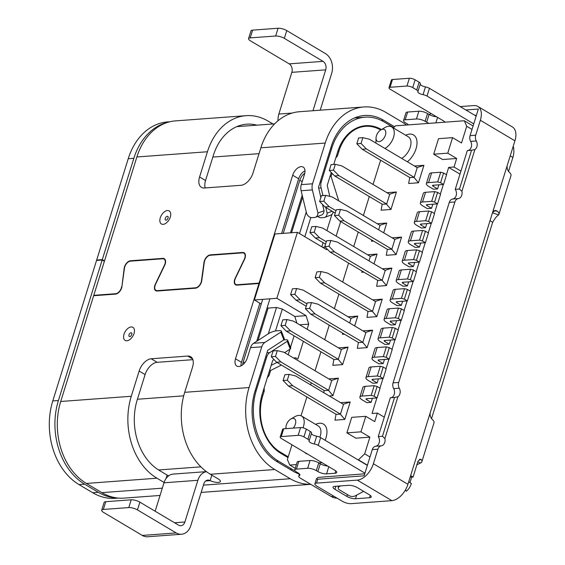 <?xml version="1.0" encoding="UTF-8"?>
<svg xmlns="http://www.w3.org/2000/svg" width="565" height="565" viewBox="0 0 565 565"><rect width="100%" height="100%" fill="white"/><g stroke="black" fill="none" stroke-linecap="round" stroke-linejoin="round"><path stroke-width="0.85" d="M275.48 356.437L280.833 361.918L276.617 362.229L324.324 390.577L328.653 390.337L331.676 380.633L283.856 352.214L277.295 350.611L275.48 356.437L271.264 356.748L273.079 350.922L277.295 350.611M426.78 223.634L425.509 227.709L421.038 225.054A2.133 0.657 17.3 0 1 420.409 224.312A2.133 0.657 17.3 0 1 420.953 224.065L431.519 223.281L428.545 221.515L425.65 220.731L416.483 221.409A8.539 2.62 -162.7 0 0 414.286 222.412A8.539 2.62 -162.7 0 0 416.822 225.364L421.292 228.02L425.509 227.709M391.856 249.158L394.879 239.454L347.051 211.042L340.49 209.438L338.675 215.258L344.036 220.738L391.856 249.158L387.484 249.384L339.812 221.056L334.459 215.569L338.675 215.258M309.662 308.405L315.023 313.886L310.807 314.204L358.507 342.552L362.843 342.305L365.866 332.601L318.046 304.189L311.477 302.586L309.662 308.405L305.446 308.716L307.261 302.897L311.477 302.586M287.303 380.21L292.656 385.69L288.44 386.001L336.147 414.35L340.476 414.11L343.499 404.406L295.679 375.986L289.118 374.39L287.303 380.21L283.086 380.52L284.901 374.701L289.118 374.39M368.027 311.414L372.512 311.259L375.534 301.555L327.714 273.135L321.146 271.539L319.338 277.359L315.122 277.669L316.93 271.85L321.146 271.539M420.734 243.042L419.463 247.117L414.993 244.461A2.133 0.657 17.3 0 1 414.364 243.72A2.133 0.657 17.3 0 1 414.908 243.473L425.417 242.696L422.436 240.923L419.541 240.139L410.444 240.817A8.539 2.62 -162.7 0 0 408.248 241.813A8.539 2.62 -162.7 0 0 410.776 244.772L415.247 247.428L419.463 247.117M414.216 177.361L417.238 167.657L369.418 139.237L362.857 137.634L361.042 143.461L366.395 148.941L414.216 177.361L409.851 177.579L362.179 149.252L356.826 143.771L361.042 143.461M382.18 280.212L385.203 270.508L337.383 242.088L330.822 240.485L329.007 246.312L334.36 251.792L382.18 280.212L377.674 280.445L376.636 286.3L386.474 285.572L381.891 280.134M378.649 229.814L380.033 225.386L332.213 196.966L325.645 195.37L323.837 201.189L329.19 206.67L335.977 210.703M402.598 301.258L401.334 305.333L397.117 305.644L392.647 302.988A8.539 2.62 -162.7 0 1 390.111 300.036L393.134 290.332A8.539 2.62 -162.7 0 1 395.331 289.329L392.308 299.033A8.539 2.62 -162.7 0 0 390.111 300.036M438.864 184.826L437.6 188.901L433.129 186.245A2.133 0.657 17.3 0 1 432.493 185.504A2.133 0.657 17.3 0 1 433.044 185.256L443.546 184.48L440.573 182.707L437.677 181.923L428.574 182.594A8.539 2.62 -162.7 0 0 426.377 183.597A8.539 2.62 -162.7 0 0 428.913 186.556L433.383 189.211L437.6 188.901M390.514 340.066L389.243 344.142L385.026 344.452L380.556 341.797A8.539 2.62 -162.7 0 1 378.027 338.845L381.043 329.141A8.539 2.62 -162.7 0 1 383.24 328.138L380.224 337.842A8.539 2.62 -162.7 0 0 378.027 338.845M432.825 204.226L431.554 208.301L427.084 205.646A2.133 0.657 17.3 0 1 426.448 204.911A2.133 0.657 17.3 0 1 426.999 204.657L437.564 203.88L434.584 202.108L431.688 201.324L422.528 202.002A8.539 2.62 -162.7 0 0 420.332 203.005A8.539 2.62 -162.7 0 0 422.867 205.957L427.338 208.619L431.554 208.301M414.689 262.443L413.418 266.525L408.954 263.862A2.133 0.657 17.3 0 1 408.318 263.128A2.133 0.657 17.3 0 1 408.869 262.873L419.435 262.096L416.454 260.324L413.559 259.547L404.399 260.218A8.539 2.62 -162.7 0 0 402.202 261.221A8.539 2.62 -162.7 0 0 404.731 264.18L409.201 266.835L413.418 266.525M386.679 204.043L389.702 194.339L341.882 165.919L335.32 164.316L333.505 170.143L338.859 175.623L386.679 204.043L382.314 204.262L334.642 175.934L329.289 170.453L333.505 170.143M396.559 320.666L395.288 324.741L391.072 325.052L386.601 322.396A8.539 2.62 -162.7 0 1 384.066 319.437L387.089 309.733A8.539 2.62 -162.7 0 1 389.285 308.737L386.262 318.434A8.539 2.62 -162.7 0 0 384.066 319.437M378.423 378.882L377.152 382.957L372.935 383.268L368.472 380.612A8.539 2.62 -162.7 0 1 365.936 377.653L368.959 367.956A8.539 2.62 -162.7 0 1 371.156 366.953L368.133 376.657A8.539 2.62 -162.7 0 0 365.936 377.653M349.643 322.961L351.02 318.533L303.2 290.113L296.639 288.517L294.824 294.337L290.608 294.648L292.416 288.828L296.639 288.517M384.468 359.474L383.197 363.549L378.981 363.86L374.51 361.204A8.539 2.62 -162.7 0 1 371.982 358.252L375.005 348.548A8.539 2.62 -162.7 0 1 377.201 347.546L374.178 357.25A8.539 2.62 -162.7 0 0 371.982 358.252M372.377 398.283L371.113 402.365L366.897 402.675L362.426 400.02A8.539 2.62 -162.7 0 1 359.891 397.061L362.914 387.357A8.539 2.62 -162.7 0 1 365.11 386.354L362.087 396.058A8.539 2.62 -162.7 0 0 359.891 397.061M408.643 281.85L407.379 285.925L402.909 283.27A2.133 0.657 17.3 0 1 402.273 282.535A2.133 0.657 17.3 0 1 402.824 282.281L413.389 281.504L410.409 279.731L407.513 278.948L398.353 279.626A8.539 2.62 -162.7 0 0 396.157 280.628A8.539 2.62 -162.7 0 0 398.692 283.581L403.156 286.236L407.379 285.925M368.98 260.868L370.365 256.432L322.537 228.02L315.976 226.417L314.161 232.236L319.522 237.717L326.309 241.756M285.148 325.384L290.509 330.864L286.293 331.182L333.993 359.531L338.329 359.284L341.352 349.587L293.532 321.167L286.964 319.564L285.148 325.384L280.932 325.694L282.747 319.875L286.964 319.564M382.357 268.813L391.912 268.107L386.474 285.572M392.096 237.809L401.574 237.102L396.129 254.568L386.291 255.295L387.336 249.44L391.566 249.08M367.582 254.787L377.06 254.081L374.016 263.855M363.832 272.125L361.777 272.274L362.003 271.031M377.25 223.733L386.728 223.034L383.684 232.808M373.507 241.071L371.452 241.227L371.671 239.984M386.919 192.686L396.397 191.987L390.959 209.453L381.121 210.18L382.159 204.318L386.389 203.965M414.456 166.004L423.934 165.305L418.495 182.77L408.657 183.498L409.696 177.636L413.926 177.283M372.688 299.867L382.244 299.16L376.806 316.626L366.968 317.353L368.006 311.492M362.956 330.878L372.589 330.165L367.144 347.63L357.306 348.358L358.408 342.496M344.368 334.148L342.468 334.289L342.665 333.138M348.111 316.803L357.744 316.096L354.672 325.956M338.442 347.856L348.075 347.143L342.63 364.609L332.792 365.336L333.894 359.474M328.766 378.903L338.4 378.19L332.962 395.655L329.24 395.931M340.589 402.675L350.222 401.969L344.784 419.428L334.946 420.155L336.048 414.293M460.92 171.117L454.027 167.021L456.682 158.483L442.628 159.521L433.687 154.21L447.748 153.172L452.579 137.641L461.52 142.959L466.718 126.27L464.317 120.755L395.436 125.847L393.388 127.93M380.619 160.206L373.062 184.451M369.305 196.528L363.394 215.498M358.252 232.01L353.725 246.552M348.584 263.057L342.673 282.027M338.908 294.111L334.381 308.645M329.24 325.158L324.713 339.699M320.948 351.776L315.044 370.746M311.28 382.823L310.637 384.878M306.88 396.962L301.025 415.755M291.971 444.817L287.38 459.55L289.788 465.059L296.399 464.571M318.837 462.912L322.022 462.679M358.281 459.995L364.693 453.836L369.891 437.148L355.83 438.186L346.896 432.875L360.95 431.837L365.788 416.313L374.722 421.624L377.385 413.086L372.045 413.481L376.876 397.951M454.027 167.021L448.681 167.417L446.421 174.684M443.363 184.494L440.382 194.056M437.317 203.894L434.344 213.457M431.279 223.302L428.284 232.9M425.233 242.71L422.253 252.273M419.188 262.111L416.207 271.68M413.142 281.518L410.162 291.081M407.097 300.926L404.123 310.489M401.058 320.334L398.064 329.932M395.013 339.735L392.032 349.297M388.967 359.142L385.987 368.705M382.922 378.55L379.934 388.148M384.285 417.182L377.385 413.086M360.95 431.837L369.891 437.148M364.693 453.836L369.99 456.986M269.547 370.562L270.635 370.485L269.032 375.619L267.951 375.704M268.333 333.774L276.525 307.48L268.085 308.102L258.014 340.441M332.051 173.286L331.076 176.421L338.725 200.836M336.147 236.099L340.674 221.565M327.389 249.285L326.619 249.673L297.423 232.321L276.871 298.299L306.075 315.651L308.73 324.126L307.134 329.247M303.37 341.331L297.847 359.058L295.763 357.822L294.422 358.493M270.635 370.485L281.391 365.061M288.228 456.831L280.48 452.226A42.707 32.085 85.8 0 1 262.774 395.712L264.229 391.051L264.166 387.851L267.309 377.759L269.032 375.619M380.676 130.007A42.707 32.085 85.8 0 0 365.583 126.313A42.707 32.085 85.8 0 0 338.929 151.194L337.482 155.855L335.758 157.995L333.753 164.436L337.679 151.83A44.847 33.688 -94.2 0 1 365.654 125.698A44.847 33.688 -94.2 0 1 381.453 129.555M299.542 233.578L306.251 212.037M329.988 176.506L331.076 176.421M302.656 197.107L291.554 232.752M264.229 391.051L263.142 391.135M337.482 155.855L336.401 155.933M276.871 298.299L254.377 299.959L261.235 304.034M267.196 307.572L268.085 308.102M254.377 299.959L274.929 233.981L297.423 232.321M464.317 120.755L473.089 125.974M289.788 465.059L295.241 468.3M367.434 465.186L358.662 459.966M472.015 129.413L466.718 126.27M447.748 153.172L456.682 158.483M306.075 315.651L294.824 316.478L282.316 309.041L276.525 307.48M308.73 324.126L299.641 324.797M294.104 335.822L290.495 347.39M289.93 349.212L288.192 354.792M293.56 357.984L295.763 357.822M282.316 309.041L275.48 330.977M276.984 362.448L271.165 365.378M294.824 316.478L296.929 323.187M321.824 246.82L323.109 242.675M326.874 230.591L331.909 214.425M322.58 247.265L325.228 247.075M333.046 212.369L333.922 212.306M310.814 217.546L304.839 236.728M459.988 174.133L448.681 167.417M365.788 416.313L351.727 417.351L346.896 432.875M452.579 137.641L438.525 138.679L433.687 154.21M302.974 427.832A12.811 7.486 -59.3 0 0 301.583 416.038A12.811 7.486 -59.3 0 0 294.944 416.659L290.82 419.032A6.837 3.99 -59.3 0 0 286.37 424.908A6.837 3.99 -59.3 0 0 285.975 427.182A6.837 3.99 -59.3 0 0 286.13 428.644M293.242 428.115A6.837 3.99 -59.3 0 0 295.601 420.487A6.837 3.99 -59.3 0 0 290.82 419.032M380.881 129.886A6.837 3.99 120.7 0 1 385.429 135.099A6.837 3.99 120.7 0 1 379.878 141.469A6.837 3.99 120.7 0 1 376.036 138.037A6.837 3.99 120.7 0 1 380.881 129.886L385.005 127.513A12.811 7.486 120.7 0 1 391.644 126.892A12.811 7.486 120.7 0 1 393.53 137.288A12.811 7.486 120.7 0 1 384.927 148.454M375.916 143.1A12.811 7.486 120.7 0 1 375.923 142.797L376.036 138.037M341.119 349.445L348.075 347.143M342.63 364.609L338.103 359.227M350.787 318.399L357.744 316.096M376.806 316.626L372.222 311.181M375.344 301.442L382.244 299.16M367.144 347.63L362.617 342.249M365.633 332.467L372.589 330.165M332.962 395.655L328.435 390.274M331.45 380.492L338.4 378.19M324.162 390.528L323.78 392.689M344.784 419.428L340.25 414.046M343.266 404.272L350.222 401.969M379.885 225.301L386.728 223.034M370.216 256.348L377.06 254.081M385.019 270.395L391.912 268.107M396.129 254.568L391.552 249.123M394.73 239.369L401.574 237.102M390.959 209.453L386.375 204.007M389.56 194.254L396.397 191.987M418.495 182.77L413.912 177.325M417.09 167.572L423.934 165.305M295.099 470.857A53.385 40.108 -94.2 0 1 292.126 469.268L278.418 461.118A53.385 40.108 -94.2 0 1 256.284 390.472L266.737 356.911A8.969 6.738 -94.2 0 1 269.837 352.546L287.232 341.309A6.942 1.737 -21.4 0 0 287.698 340.243A6.942 1.737 -21.4 0 0 285.855 339.784L283.679 339.946M242.731 364.785A8.539 4.993 120.7 0 1 243.225 361.861L262.697 299.344M273.969 359.517L272.697 360.456L262.245 394.017A44.847 33.688 -94.2 0 0 280.833 453.356L287.988 457.608M287.232 341.309L290.24 349.008L284.598 352.652M256.694 341.295L269.922 298.814M322.926 195.568L321.097 187.961A8.969 6.738 -94.2 0 1 321.266 181.852L331.719 148.291A53.385 40.108 -94.2 0 1 365.025 117.181A53.385 40.108 -94.2 0 1 384.073 121.906L393.692 127.626M332.171 211.261L327.149 213.132L325.793 207.468M331.252 172.459L327.227 185.391L329.791 196.38M283.249 233.366L299.796 180.221A8.539 4.993 120.7 0 1 304.782 173.236M118.368 498.09L115.246 498.316A63.209 47.488 -94.2 0 1 92.702 492.722L78.994 484.572A63.209 47.488 -94.2 0 1 52.785 400.931L96.551 260.43L102.173 260.013L104.37 261.327M290.474 232.829L302.197 195.193M97.237 260.38L96.672 260.041L102.293 259.625L104.497 260.938M317.798 216.416A6.942 4.478 -110.4 0 0 321.111 217.758L323.922 217.553A6.942 4.478 -110.4 0 0 324.741 217.377A6.942 4.478 -110.4 0 0 327.149 213.132M324.741 217.377L330.857 215.103A6.942 4.478 -110.4 0 0 333.159 211.847M290.24 349.008A6.942 1.737 -21.4 0 0 290.714 347.941L287.698 340.243M117.393 497.991A63.209 47.488 -94.2 0 1 98.324 492.306L84.616 484.163A63.209 47.488 -94.2 0 1 58.414 400.514L102.173 260.013M96.672 260.041L128.22 158.744A63.209 47.488 -94.2 0 1 167.657 121.913L169.973 121.743M102.293 259.625L133.841 158.327A63.209 47.488 -94.2 0 1 167.777 122.337M319.338 277.359L324.691 282.839L372.512 311.259M324.691 282.839L320.475 283.15L368.147 311.485M320.475 283.15L315.122 277.669M410.444 240.817L413.467 231.113L422.564 230.442L425.459 231.219L428.44 232.992L425.417 242.696M413.467 231.113A8.539 2.62 -162.7 0 0 411.271 232.116L408.248 241.813M425.459 231.219L422.436 240.923M422.564 230.442L419.541 240.139M371.113 402.365L366.643 399.702A2.133 0.657 17.3 0 1 366.007 398.968A2.133 0.657 17.3 0 1 366.558 398.713L377.06 397.937L374.087 396.171L371.191 395.387L374.214 385.683L365.11 386.354M374.214 385.683L377.102 386.467L380.083 388.24L377.06 397.937M371.191 395.387L362.087 396.058M374.087 396.171L377.102 386.467M422.528 202.002L425.551 192.298L434.711 191.627L437.607 192.404L440.587 194.176L437.564 203.88M425.551 192.298A8.539 2.62 -162.7 0 0 423.355 193.301L420.332 203.005M437.607 192.404L434.584 202.108M434.711 191.627L431.688 201.324M398.353 279.626L401.376 269.922L410.536 269.244L413.432 270.028L416.412 271.8L413.389 281.504M401.376 269.922A8.539 2.62 -162.7 0 0 399.18 270.925L396.157 280.628M413.432 270.028L410.409 279.731M410.536 269.244L407.513 278.948M294.824 294.337L300.177 299.817L306.964 303.85M300.177 299.817L295.961 300.128L306.223 306.23M295.961 300.128L290.608 294.648M416.483 221.409L419.505 211.706L428.673 211.028L431.568 211.811L434.541 213.584L431.519 223.281M419.505 211.706A8.539 2.62 -162.7 0 0 417.309 212.708L414.286 222.412M431.568 211.811L428.545 221.515M428.673 211.028L425.65 220.731M404.399 260.218L407.422 250.514L416.582 249.843L419.477 250.62L422.458 252.393L419.435 262.096M407.422 250.514A8.539 2.62 -162.7 0 0 405.225 251.517L402.202 261.221M419.477 250.62L416.454 260.324M416.582 249.843L413.559 259.547M428.574 182.594L431.596 172.897L440.7 172.219L443.589 173.003L446.569 174.776L443.546 184.48M431.596 172.897A8.539 2.62 -162.7 0 0 429.4 173.893L426.377 183.597M443.589 173.003L440.573 182.707M440.7 172.219L437.677 181.923M344.036 220.738L339.812 221.056M340.49 209.438L336.274 209.749L334.459 215.569M290.509 330.864L338.329 359.284M286.293 331.182L280.932 325.694M315.023 313.886L362.843 342.305M310.807 314.204L305.446 308.716M280.833 361.918L328.653 390.337M276.617 362.229L271.264 356.748M329.19 206.67L324.974 206.981L335.236 213.083M325.645 195.37L321.429 195.681L319.621 201.5L323.837 201.189M324.974 206.981L319.621 201.5M377.152 382.957L372.688 380.302A2.133 0.657 17.3 0 1 372.053 379.56A2.133 0.657 17.3 0 1 372.603 379.313L383.169 378.529L380.189 376.756L377.293 375.979L380.316 366.275L371.156 366.953M380.316 366.275L383.211 367.059L386.192 368.825L383.169 378.529M377.293 375.979L368.133 376.657M380.189 376.756L383.211 367.059M334.36 251.792L330.144 252.103L377.816 280.431M330.822 240.485L326.605 240.796L324.79 246.623L329.007 246.312M330.144 252.103L324.79 246.623M256.934 125.169A53.385 40.108 -94.2 0 0 246.707 124.187A53.385 40.108 -94.2 0 0 213.393 155.297L205.54 180.525A12.811 7.486 -59.3 0 0 205.208 187.94M394.547 126.751L383.543 120.211A53.385 40.108 -94.2 0 0 364.496 115.486A53.385 40.108 -94.2 0 0 331.189 146.596L318.498 187.333L320.863 197.496M305.008 170.771A8.969 5.24 -59.3 0 0 298.645 178.766L281.603 233.486M121.878 286.872L124.166 268.262A6.406 3.743 120.7 0 1 130.501 260.769L162.833 258.375A6.406 3.743 120.7 0 1 164.288 258.692A6.406 3.743 120.7 0 1 164.69 265.268L155.587 284.209A5.982 3.496 -59.3 0 0 155.961 290.339A5.982 3.496 -59.3 0 0 157.324 290.636L195.539 287.811A5.982 3.496 -59.3 0 0 201.451 280.819L204 262.358A6.406 3.743 120.7 0 1 210.342 254.864L242.668 252.477A6.406 3.743 120.7 0 1 244.129 252.795A6.406 3.743 120.7 0 1 244.525 259.37L235.428 278.312A5.982 3.496 120.7 0 0 235.796 284.442A5.982 3.496 120.7 0 0 237.159 284.739L259.081 283.122L292.684 175.221A8.969 5.24 -59.3 0 1 303.172 167.078A8.969 5.24 -59.3 0 1 304.493 174.352L301.293 184.621A8.969 6.738 -94.2 0 0 301.124 190.73L306.689 213.845A6.942 4.478 69.6 0 0 311.894 217.645L314.705 217.44A6.942 4.478 69.6 0 0 315.517 217.264A6.942 4.478 69.6 0 0 317.933 213.019L312.367 189.904A8.969 6.738 -94.2 0 1 312.537 183.795L325.228 143.051A61.931 46.528 -94.2 0 1 363.867 106.962A61.931 46.528 -94.2 0 1 385.959 112.449L401.454 121.659A61.931 46.528 -94.2 0 1 406.376 125.035M272.93 123.982L268.17 121.15A61.931 46.528 -94.2 0 0 246.079 115.67A61.931 46.528 -94.2 0 0 207.44 151.752L199.579 176.979A12.811 7.486 -59.3 0 0 201.465 187.375A12.811 7.486 -59.3 0 0 204.389 188.004L240.93 185.306A12.811 7.486 -59.3 0 0 252.993 173.038L260.853 147.811A61.931 46.528 85.8 0 1 299.492 111.722L363.867 106.962M121.616 286.716A5.982 3.496 120.7 0 1 115.698 293.708L93.783 295.333L136.878 156.971A61.931 46.528 -94.2 0 1 175.517 120.882L246.079 115.67M259.42 283.778L258.961 283.503L235.506 358.803A8.969 5.24 -59.3 0 0 236.827 366.078A8.969 5.24 -59.3 0 0 247.315 357.928L250.514 347.652A8.969 6.738 -94.2 0 1 253.607 343.287L269.583 332.969A6.942 1.737 158.6 0 1 276.645 330.822L279.456 330.617A6.942 1.737 158.6 0 1 281.299 331.069A6.942 1.737 158.6 0 1 280.826 332.135L283.842 339.84L267.718 350.364L255.027 391.107A53.385 40.108 -94.2 0 0 277.161 461.753L292.656 470.963A53.385 40.108 -94.2 0 0 299.408 474.084M259.879 303.228L241.467 362.342A8.969 5.24 -59.3 0 0 240.951 365.922M192.884 359.672L157.155 362.313A12.811 7.486 -59.3 0 0 145.099 374.581L137.239 399.808A53.385 40.108 -94.2 0 0 159.372 470.454L167.12 475.059L166.018 478.597M94.348 295.665L93.783 295.333M160.05 495.456L123.975 498.125A61.931 46.528 -94.2 0 1 101.884 492.638L86.396 483.428A61.931 46.528 -94.2 0 1 60.716 401.482L93.663 295.721L115.578 294.097A6.406 3.743 120.7 0 0 121.92 286.603L124.462 268.149A5.982 3.496 120.7 0 1 130.381 261.157L162.706 258.763A5.982 3.496 120.7 0 1 164.069 259.06A5.982 3.496 120.7 0 1 164.443 265.197L155.34 284.139A6.406 3.743 -59.3 0 0 155.742 290.707A6.406 3.743 -59.3 0 0 157.204 291.024L195.419 288.199A6.406 3.743 -59.3 0 0 201.754 280.706L204.304 262.252A5.982 3.496 120.7 0 1 210.215 255.253L242.547 252.866A5.982 3.496 120.7 0 1 243.911 253.162A5.982 3.496 120.7 0 1 244.285 259.293L235.181 278.241A6.406 3.743 120.7 0 0 235.584 284.809A6.406 3.743 120.7 0 0 237.039 285.127L258.961 283.503M310.672 484.29A61.931 46.528 -94.2 0 1 290.24 478.725L274.745 469.515A61.931 46.528 -94.2 0 1 249.073 387.562L184.691 392.322L192.552 367.095A12.811 7.486 -59.3 0 0 190.666 356.699A12.811 7.486 -59.3 0 0 187.742 356.07L151.201 358.775A12.811 7.486 -59.3 0 0 139.138 371.043L131.278 396.27L60.716 401.482M249.073 387.562L261.757 346.825A8.969 6.738 -94.2 0 1 264.858 342.454L280.826 332.135M337.03 498.125A17.084 12.833 -94.2 0 1 331.358 496.586L300.672 478.35A6.406 1.963 17.3 0 1 298.772 476.133A6.406 1.963 17.3 0 1 299.33 475.61A6.406 1.963 -162.7 0 0 299.888 475.087A6.406 1.963 -162.7 0 0 297.988 472.87L296.653 472.079A6.406 1.963 17.3 0 1 294.753 469.861A6.406 1.963 17.3 0 1 296.399 469.112L307.643 468.279A6.406 1.963 17.3 0 1 316.329 470.624L317.862 471.535A6.406 1.963 -162.7 0 0 326.549 473.88L335.073 473.251A6.406 1.963 -162.7 0 0 336.719 472.495A6.406 1.963 -162.7 0 0 334.819 470.278L281.448 438.56A4.273 1.314 17.3 0 1 280.184 437.084A4.273 1.314 17.3 0 1 281.278 436.583L298.143 435.34A4.273 1.314 17.3 0 1 303.935 436.9L307.918 439.266A4.273 1.314 17.3 0 1 309.182 440.742A4.273 1.314 17.3 0 1 309.09 440.905A4.273 1.314 -162.7 0 0 308.998 441.06A4.273 1.314 -162.7 0 0 314.253 443.97A4.273 1.314 17.3 0 1 318.236 445.397L364.948 473.159M357.292 480.109A17.084 9.986 -59.3 0 0 373.373 463.752L407.93 484.297A17.084 9.986 120.7 0 1 391.856 500.647L357.292 480.109L316.527 483.124A6.406 1.963 -162.7 0 0 314.882 483.873L316.471 478.767L317.947 477.425L364.75 473.802M372.279 449.613L377.907 449.203A5.827 4.379 -94.2 0 1 381.333 445.827A5.827 4.379 85.8 0 0 384.892 438.539L382.456 436.286L378.239 436.597A5.827 4.379 85.8 0 1 379.228 442.572A5.827 4.379 85.8 0 1 375.711 446.244A5.827 4.379 -94.2 0 0 372.279 449.613L364.121 475.815L317.735 479.24L316.471 478.767M377.907 449.203L373.373 463.752M314.882 483.873A6.406 1.963 -162.7 0 0 316.781 486.091L342.404 501.317A6.406 1.963 -162.7 0 0 351.091 503.662L391.856 500.647M407.93 484.297L430.113 413.079C429.923 415.988 430.721 418.164 432.5 419.611A17.084 5.24 17.3 0 1 433.977 422.867L421.886 461.676A17.084 5.24 -162.7 0 0 421.589 459.924L420.494 459.204L417.987 461.252L413.036 477.164A17.084 5.24 -162.7 0 0 410.656 475.561M164.097 482.461L156.957 478.216A61.931 46.528 -94.2 0 1 131.278 396.27M211.847 475.151L210.131 480.66A7.642 2.345 17.3 0 0 220.378 481.521A7.642 2.345 17.3 0 0 218.111 478.873L210.371 474.268A61.931 46.528 85.8 0 1 184.691 392.322M168.653 475.857A7.642 2.345 17.3 0 1 167.12 475.059M280.184 437.084L282.599 429.322A4.273 1.314 17.3 0 1 283.694 428.821L300.566 427.578A4.273 1.314 17.3 0 1 306.357 429.139L310.333 431.505A4.273 1.314 17.3 0 1 311.605 432.981L309.182 440.742M311.421 433.567A4.273 1.314 -162.7 0 0 316.668 436.208A4.273 1.314 17.3 0 1 320.659 437.635L367.37 465.398M476.161 116.093L429.449 88.331A4.273 1.314 -162.7 0 0 425.466 86.904A4.273 1.314 17.3 0 1 420.212 84.263M436.604 116.807A6.406 1.963 17.3 0 1 429.075 114.469L427.543 113.558A6.406 1.963 -162.7 0 0 418.863 111.213L407.612 112.047A6.406 1.963 -162.7 0 0 405.967 112.795L403.551 120.557A6.406 1.963 -162.7 0 0 405.451 122.775L406.786 123.566A6.406 1.963 17.3 0 1 408.417 124.886M473.745 123.855L427.034 96.092A4.273 1.314 -162.7 0 0 423.051 94.666A4.273 1.314 17.3 0 1 417.796 91.756A4.273 1.314 17.3 0 1 417.888 91.601A4.273 1.314 -162.7 0 0 417.98 91.438A4.273 1.314 -162.7 0 0 416.716 89.962L412.733 87.596A4.273 1.314 -162.7 0 0 406.941 86.035L390.076 87.278L392.491 79.517A4.273 1.314 -162.7 0 0 391.397 80.018L388.974 87.78A4.273 1.314 -162.7 0 0 390.245 89.256L443.617 120.981A6.406 1.963 17.3 0 1 445.149 122.174M392.491 79.517L409.357 78.274A4.273 1.314 -162.7 0 1 415.148 79.835L419.131 82.2A4.273 1.314 -162.7 0 1 420.395 83.677A4.273 1.314 -162.7 0 1 420.304 83.839M416.914 464.72L420.551 463.003A17.084 5.24 -162.7 0 0 421.886 461.676M416.772 465.165A6.406 3.743 120.7 0 1 417.125 464.847M508.564 171.294L512.872 157.458L510.223 155.883L512.907 157.458A17.084 12.833 85.8 0 0 513.465 146.935L512.964 147.07M322.551 204.502L324.049 210.738L317.933 213.019M409.943 482.623L411.666 477.086M431.554 418.524L492.68 222.271C494.891 218.429 496.882 215.971 498.662 214.912A17.084 5.24 -162.7 0 0 498.888 214.453A17.084 5.24 -162.7 0 0 497.412 211.197L495.413 210.378L492.609 212.419L430.113 413.079M390.076 87.278A4.273 1.314 -162.7 0 0 388.974 87.78M429.047 123.361A6.406 1.963 17.3 0 1 426.66 122.231L425.127 121.32A6.406 1.963 -162.7 0 0 416.44 118.975L405.197 119.808A6.406 1.963 -162.7 0 0 403.551 120.557M166.061 220.195A2.133 1.25 -59.3 0 0 167.042 219.736L168.144 217.878A2.133 1.25 -59.3 0 0 167.134 216.331A2.133 1.25 -59.3 0 0 165.234 218.45A2.133 1.25 -59.3 0 0 166.061 220.195M278.051 120.719A14.973 11.251 85.8 0 1 278.849 114.045L291.837 72.348A6.406 4.81 85.8 0 0 289.181 63.866L250.465 40.857A6.406 1.963 17.3 0 1 248.565 38.646A6.406 1.963 17.3 0 1 250.21 37.89L275.649 36.012A6.406 1.963 17.3 0 1 284.336 38.356L323.053 61.366A6.406 4.81 85.8 0 1 325.708 69.841L312.975 110.726M248.565 38.646L250.98 30.877A6.406 1.963 17.3 0 1 252.626 30.129L278.072 28.25A6.406 1.963 17.3 0 1 286.752 30.595L284.336 38.356M320.207 110.189L331.669 73.386A14.951 11.229 85.8 0 0 325.468 53.604L286.752 30.595M259.54 283.39L259.081 283.122M324.049 210.738A6.942 4.478 69.6 0 1 321.633 214.99L315.517 217.264M408.686 481.881L411.369 483.471A17.084 12.833 85.8 0 1 406.221 491.268L405.536 489.763M294.753 469.861L297.169 462.099A6.406 1.963 17.3 0 1 298.821 461.344L310.065 460.517A6.406 1.963 17.3 0 1 318.752 462.862L320.284 463.773A6.406 1.963 -162.7 0 0 327.806 466.111M129.795 336.634A2.133 1.25 -59.3 0 0 130.776 336.168L131.878 334.311A2.133 1.25 -59.3 0 0 130.868 332.771A2.133 1.25 -59.3 0 0 128.968 334.89A2.133 1.25 -59.3 0 0 129.795 336.634M174.55 522.759L184.882 521.996A6.406 4.81 85.8 0 1 180.885 525.725A6.406 4.81 85.8 0 1 178.597 525.16L139.88 502.151L137.464 509.913A6.406 1.963 -162.7 0 0 128.778 507.575L103.338 509.453A6.406 1.963 -162.7 0 0 101.686 510.202A6.406 1.963 -162.7 0 0 103.586 512.42L142.302 535.429A14.951 11.229 85.8 0 0 147.635 536.75L181.513 534.25A14.951 11.229 85.8 0 0 190.836 525.535L203.824 483.838A6.434 4.831 -94.2 0 1 207.835 480.088A6.434 4.831 -94.2 0 1 210.131 480.66L205.653 480.992M155.142 511.219L163.991 482.8L197.87 480.299A14.973 11.251 85.8 0 1 206.451 471.662M206.409 471.627L173.335 474.07A14.973 11.251 85.8 0 0 163.991 482.8M103.338 509.453L105.754 501.692L131.193 499.806L128.778 507.575M137.464 509.913L176.181 532.922A14.951 11.229 85.8 0 0 181.513 534.25M184.882 521.996L197.87 480.299M139.88 502.151A6.406 1.963 -162.7 0 0 131.193 499.806M105.754 501.692A6.406 1.963 -162.7 0 0 104.108 502.44L101.686 510.202M281.299 331.069L284.308 338.774A6.942 1.737 158.6 0 1 283.842 339.84M498.888 214.453L510.979 175.637A17.084 5.24 -162.7 0 0 509.503 172.389C507.723 170.934 506.925 168.758 507.116 165.849L514.913 140.812L480.356 120.274L475.702 135.219A5.827 4.379 85.8 0 0 476.288 140.975A5.827 4.379 -94.2 0 1 474.897 149.548L471.542 150.248L459.458 189.056L461.895 191.309A5.827 4.379 -94.2 0 1 458.342 198.597A5.827 4.379 85.8 0 0 454.91 201.973L398.699 382.441A5.827 4.379 -94.2 0 0 399.286 388.204A5.827 4.379 85.8 0 1 397.894 396.778L384.892 438.539M430.572 113.226L429.831 114.879M476.344 115.507L474.515 115.112M467.905 150.516A5.827 4.379 -94.2 0 0 470.666 141.391A5.827 4.379 85.8 0 1 470.08 135.628L478.357 109.045L465.857 109.97M471.542 150.248L467.326 150.558L455.242 189.367L459.458 189.056M382.456 436.286L394.54 397.47L397.894 396.778M378.239 436.597L390.323 397.781L394.54 397.47M460.185 106.594L473.943 105.577A17.084 9.986 -59.3 0 1 477.835 106.418L512.399 126.956A17.084 9.986 120.7 0 1 514.913 140.812M390.902 397.739A5.827 4.379 85.8 0 0 393.664 388.621A5.827 4.379 -94.2 0 1 393.078 382.858L398.699 382.441M455.242 189.367A5.827 4.379 -94.2 0 1 456.238 195.342A5.827 4.379 -94.2 0 1 452.713 199.014A5.827 4.379 85.8 0 0 449.288 202.39L393.078 382.858M474.897 149.548L461.895 191.309M480.356 120.274A17.084 9.986 -59.3 0 0 477.835 106.418M410.204 477.008L413.036 477.164M355.526 498.754A6.406 1.963 17.3 0 1 346.839 496.409L334.918 489.325A6.406 1.963 17.3 0 1 333.018 487.108A6.406 1.963 17.3 0 1 334.664 486.359L348.725 485.321A6.406 1.963 17.3 0 1 357.412 487.666L369.326 494.749A6.406 1.963 17.3 0 1 371.226 496.967A6.406 1.963 17.3 0 1 369.581 497.716L355.526 498.754L356.663 495.102M340.469 485.935L339.516 486.444A4.273 2.415 -178.9 0 0 338.223 488.132A4.273 2.415 -178.9 0 0 339.431 489.862L349.262 495.703A4.273 2.415 -178.9 0 0 355.307 495.83L363.62 491.352M383.197 363.549L378.727 360.894A2.133 0.657 17.3 0 1 378.098 360.152A2.133 0.657 17.3 0 1 378.649 359.905L389.214 359.121L386.234 357.355L383.338 356.572L386.361 346.868L377.201 347.546M386.361 346.868L389.257 347.652L392.237 349.424L389.214 359.121M383.338 356.572L374.178 357.25M386.234 357.355L389.257 347.652M292.656 385.69L340.476 414.11M288.44 386.001L283.086 380.52M389.243 344.142L384.772 341.486A2.133 0.657 17.3 0 1 384.144 340.752A2.133 0.657 17.3 0 1 384.687 340.497L395.196 339.72L392.216 337.955L389.32 337.171L392.343 327.467L383.24 328.138M392.343 327.467L395.239 328.251L398.219 330.017L395.196 339.72M389.32 337.171L380.224 337.842M392.216 337.955L395.239 328.251M319.522 237.717L315.298 238.035L325.567 244.129M315.976 226.417L311.76 226.727L309.945 232.547L314.161 232.236M315.298 238.035L309.945 232.547M395.288 324.741L390.818 322.085A2.133 0.657 17.3 0 1 390.182 321.344A2.133 0.657 17.3 0 1 390.733 321.097L401.298 320.313L398.325 318.54L395.429 317.763L398.445 308.059L389.285 308.737M398.445 308.059L401.341 308.836L404.321 310.609L401.298 320.313M395.429 317.763L386.262 318.434M398.325 318.54L401.341 308.836M366.395 148.941L362.179 149.252M362.857 137.634L358.641 137.952L356.826 143.771M401.334 305.333L396.863 302.678A2.133 0.657 17.3 0 1 396.227 301.936A2.133 0.657 17.3 0 1 396.778 301.689L407.344 300.905L404.363 299.139L401.468 298.355L404.491 288.651L395.331 289.329M404.491 288.651L407.386 289.435L410.367 291.201L407.344 300.905M401.468 298.355L392.308 299.033M404.363 299.139L407.386 289.435M338.859 175.623L334.642 175.934M335.32 164.316L331.104 164.627L329.289 170.453M407.358 161.788A17.084 9.986 -59.3 0 0 416.998 141.751A17.084 9.986 -59.3 0 0 405.663 135.226M304.676 452.367A17.084 9.986 -59.3 0 0 307.586 454.098M325.115 440.283A17.084 9.986 -59.3 0 0 315.602 424.372M262.774 395.712L261.729 395.79M338.929 151.194L337.849 151.279M280.48 452.226L279.209 452.318M319.889 437.232A12.811 7.486 -59.3 0 0 318.3 425.975L301.583 416.038M401.637 158.384A12.811 7.486 -59.3 0 0 410.247 147.218A12.811 7.486 -59.3 0 0 408.354 136.829L391.644 126.892M266.737 356.911L265.656 356.995M256.284 390.472L255.203 390.549M183.696 395.832L137.408 399.257M320.178 181.93L321.266 181.852M331.719 148.291L330.631 148.369M259.031 153.659L212.843 157.07M292.126 469.268L290.057 469.416M278.418 461.118L276.37 461.273M200.893 466.845L158.581 469.974M381.191 129.703L380.266 129.773M302.219 181.662L299.796 180.221M244.73 362.758L243.225 361.861M318.611 188.145L321.097 187.961M269.837 352.546L266.977 352.751M52.785 400.931L58.414 400.514M78.994 484.572L84.616 484.163M92.702 492.722L98.324 492.306M128.22 158.744L133.841 158.327M414.993 244.461L415.31 243.437M366.96 398.685L366.643 399.702M427.084 205.646L427.401 204.629M402.909 283.27L403.226 282.253M421.038 225.054L421.356 224.037M408.954 263.862L409.265 262.845M433.129 186.245L433.447 185.221M373.006 379.277L372.688 380.302M163.13 224.347A7.606 4.449 -59.3 0 0 170.694 213.655A7.606 4.449 -59.3 0 0 162.021 214.297A7.606 4.449 -59.3 0 0 163.13 224.347M312.537 183.795L301.293 184.621M325.228 143.051L260.853 147.811M207.44 151.752L136.878 156.971M241.467 362.342L235.506 358.803M250.514 347.652L261.757 346.825M126.864 340.78A7.606 4.449 -59.3 0 0 134.428 330.094A7.606 4.449 -59.3 0 0 125.755 330.73A7.606 4.449 -59.3 0 0 126.864 340.78M331.358 496.586L334.106 496.388M316.527 483.124L317.735 479.24M156.957 478.216L86.396 483.428M290.24 478.725L203.421 485.137M162.317 488.174L101.884 492.638M274.745 469.515L210.371 474.268M306.357 429.139L303.935 436.9M310.333 431.505L307.918 439.266M320.659 437.635L318.236 445.397M283.694 428.821L281.278 436.583M300.566 427.578L298.143 435.34M416.716 89.962L419.131 82.2M412.733 87.596L415.148 79.835M406.941 86.035L409.357 78.274M383.543 120.211L381.234 120.38M427.034 96.092L429.449 88.331M405.197 119.808L407.612 112.047M416.44 118.975L418.863 111.213M425.127 121.32L427.543 113.558M426.66 122.231L429.075 114.469M435.883 122.859L437.585 117.393M444.408 122.231L444.591 121.637M423.051 94.666L425.466 86.904M205.54 180.525L199.579 176.979M275.649 36.012L278.072 28.25M250.21 37.89L252.626 30.129M278.849 114.045L292.133 113.064M291.837 72.348L325.708 69.841M289.181 63.866L323.053 61.366M298.645 178.766L292.684 175.221M312.367 189.904L301.124 190.73M490.032 220.703L492.68 222.271M316.668 436.208L314.253 443.97M299.725 474.339L299.33 475.61M298.821 461.344L296.399 469.112M310.065 460.517L307.643 468.279M318.752 462.862L316.329 470.624M320.284 463.773L317.862 471.535M328.788 466.697L326.549 473.88M335.794 470.942L335.073 473.251M145.099 374.581L139.138 371.043M192.609 358.966L187.742 356.07M157.155 362.313L151.201 358.775M142.302 535.429L176.181 532.922M253.607 343.287L264.858 342.454M497.412 211.197L493.838 210.759M492.496 212.786L498.662 214.912M492.609 212.419L507.116 165.849M393.664 388.621L399.286 388.204M449.288 202.39L454.91 201.973M452.713 199.014L458.342 198.597M470.666 141.391L476.288 140.975M470.08 135.628L475.702 135.219M375.711 446.244L381.333 445.827M417.81 461.831L420.551 463.003M421.589 459.924L419.279 459.444M347.404 494.601L346.839 496.409M335.871 486.274L334.918 489.325M370.294 495.413L369.581 497.716M339.523 485.999L339.516 486.444M131.066 261.101L130.501 260.769M163.666 258.876L162.833 258.375M157.889 290.975L157.324 290.636M196.02 288.101L195.539 287.811M116.185 293.998L115.698 293.708M243.501 252.979L242.668 252.477M210.907 255.203L210.342 254.864M237.731 285.078L237.159 284.739M379.044 359.877L378.727 360.894M385.09 340.469L384.772 341.486M391.135 321.061L390.818 322.085M397.181 301.661L396.863 302.678M365.583 126.313L360.209 126.708M285.975 427.182L285.939 428.658M365.025 117.181L354.523 117.958M274.654 123.855L236.735 126.659M310.729 484.325L201.154 492.419M417.98 91.438L420.395 83.677M299.443 473.979L298.772 476.133M430.361 113.099L429.944 114.448M338.258 486.098L338.223 488.132M165.227 259.745L164.069 259.06M157.112 291.031L155.961 290.339M245.062 253.847L243.911 253.162M236.954 285.134L235.796 284.442"/></g></svg>

